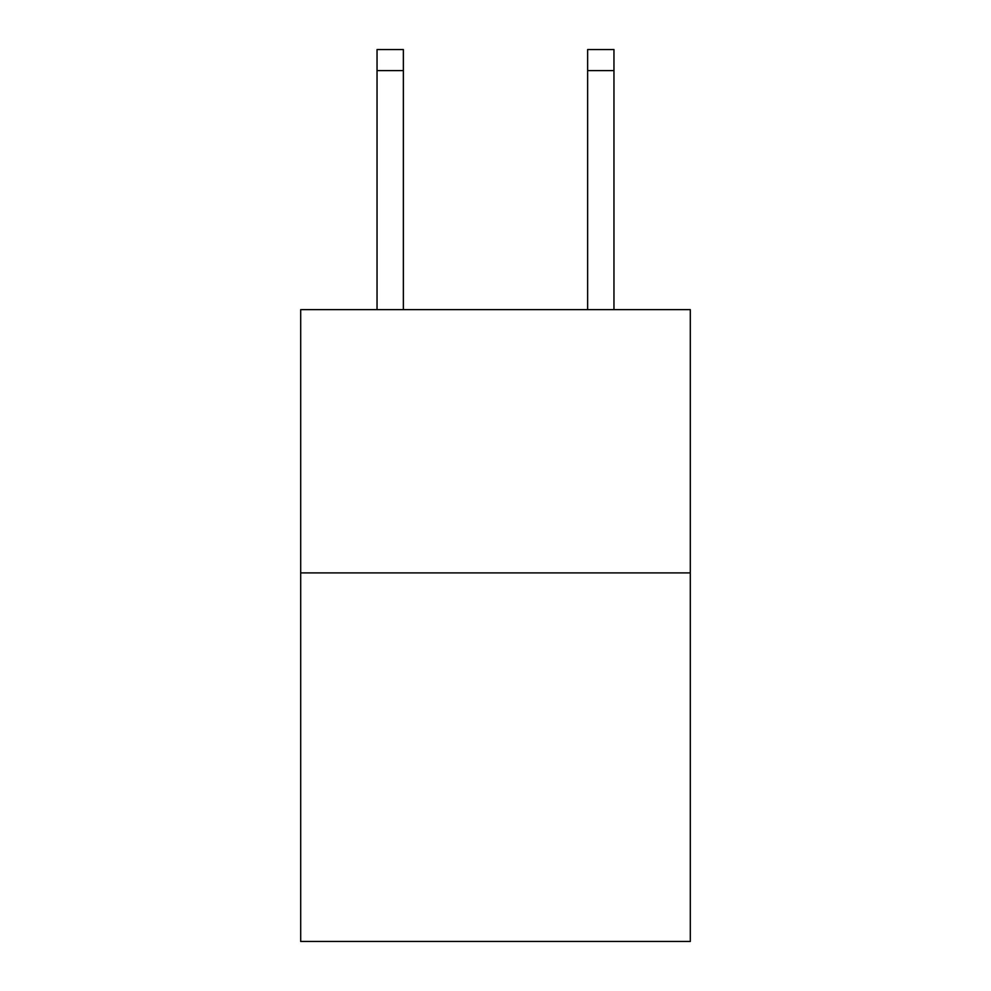 <?xml version="1.0" encoding="UTF-8"?>
<svg xmlns="http://www.w3.org/2000/svg" width="991" height="991" viewBox="0 0 991 991"><rect width="100%" height="100%" fill="white"/><g stroke="black" fill="none" stroke-linecap="round" stroke-linejoin="round"><path stroke-width="1.49" d="M690.306 572.897L690.306 941.45L300.694 941.45L300.694 309.638L690.306 309.638L690.306 572.897L300.694 572.897M587.638 309.638L587.638 49.55L613.962 49.55L613.962 309.638M587.638 49.55L613.962 49.55L587.638 49.55M403.362 309.638L403.362 70.609L377.038 70.609L377.038 49.55L403.362 49.55L403.362 70.609M377.038 309.638L377.038 70.609M403.362 49.55L377.038 49.55M587.638 70.609L613.962 70.609"/></g></svg>
